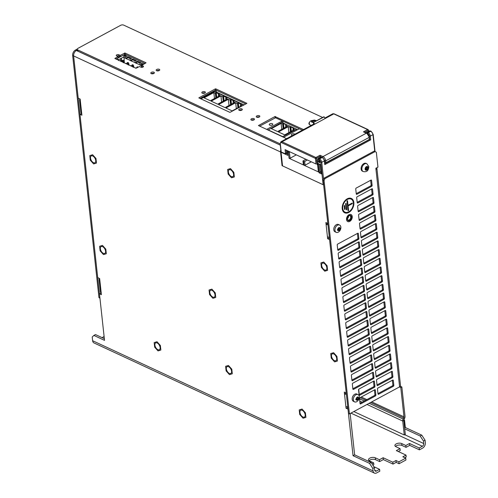 <?xml version="1.0" encoding="UTF-8"?>
<svg xmlns="http://www.w3.org/2000/svg" width="498" height="498" viewBox="0 0 498 498"><rect width="100%" height="100%" fill="white"/><g stroke="black" fill="none" stroke-linecap="round" stroke-linejoin="round"><path stroke-width="0.75" d="M80.153 99.127A2.876 1.426 173.8 0 0 79.605 100.098A2.876 1.426 173.8 0 0 80.352 100.926L80.147 99.065L78.211 98.168L73.623 55.938A4.314 2.895 -65.1 0 1 76.387 50.503L77.277 50.024L76.387 50.503A4.314 2.895 114.9 0 0 73.623 55.938L99.936 298.128L98.971 297.68L72.658 55.49A4.314 2.895 114.9 0 1 75.422 50.055L77.209 49.09M327.653 223.378L326.09 224.417L325.885 222.556L327.821 223.453L323.638 184.951L282.055 165.653L280.573 151.99A4.314 2.895 -65.1 0 1 280.81 149.836M283.555 137.261L298.75 129.069A0.722 0.355 -6.2 0 0 298.981 128.764A0.722 0.355 -6.2 0 0 298.794 128.559L282.839 121.151A0.722 0.355 -6.2 0 0 281.824 121.213L266.635 129.412M215.198 90.287L200.003 98.486L215.92 90.094L245.844 103.982L216.207 90.225A0.722 0.355 -6.2 0 0 215.198 90.287L215.373 91.925M125.166 54.276A0.722 0.355 -6.2 0 0 124.749 54.4L116.102 59.069M140.691 67.062L141.812 66.458M294.847 134.242A1.799 0.89 -6.2 0 0 291.965 134.13A1.799 0.89 -6.2 0 0 291.386 134.89A1.799 0.89 -6.2 0 0 292.401 135.562M269.823 123.853A1.799 0.89 -6.2 0 0 269.244 124.612A1.799 0.89 -6.2 0 0 270.352 125.297A1.799 0.89 -6.2 0 0 272.238 124.979A1.799 0.89 -6.2 0 0 272.817 124.22A1.799 0.89 -6.2 0 0 271.709 123.535A1.799 0.89 -6.2 0 0 269.823 123.853M202.518 93.145A1.799 0.89 -6.2 0 0 202.387 93.226A1.799 0.89 173.8 0 1 204.933 92.952A1.799 0.89 -6.2 0 0 202.518 93.145M239.463 110.295A1.799 0.89 -6.2 0 0 239.326 110.369A1.799 0.89 173.8 0 1 241.879 110.095A1.799 0.89 -6.2 0 0 239.463 110.295M142.839 67.124A1.475 0.728 -6.2 0 0 141.314 67.286M118.132 57.264A1.475 0.728 -6.2 0 0 118.86 57.021A1.475 0.728 -6.2 0 0 119.339 56.405A1.475 0.728 -6.2 0 0 118.487 55.844A1.475 0.728 -6.2 0 0 116.974 56.056A1.475 0.728 173.8 0 1 118.954 55.975L120.354 56.629L125.116 54.257L145.08 63.52M374.384 467.56L371.078 462.486L369.491 463.339L372.797 468.413L374.384 467.56L374.652 470.044A2.16 1.45 114.9 0 0 375.324 471.145A2.16 1.45 114.9 0 0 376.438 471.052L379.607 469.34L373.78 466.638M347.809 407.457L346.06 408.236L347.99 409.132L353.051 455.707L354.638 454.855L371.078 462.486M354.638 454.855L350.15 413.545M347.641 407.383L347.567 406.685M346.073 392.91L344.504 393.955L344.305 392.088L346.241 392.984L329.576 239.6L327.64 238.704L327.441 236.836A2.876 1.426 -6.2 0 0 329.309 237.148M329.147 237.148L329.396 237.926M81.722 113.538L79.966 114.316L97.708 277.635L99.644 278.538L99.849 280.399A2.876 1.426 173.8 0 1 99.102 279.571A2.876 1.426 173.8 0 1 99.65 278.6M101.219 293.005L99.463 293.783L104.524 340.358L93.885 335.422L95.473 334.569L104.343 338.684M379.607 469.34L379.806 471.201L376.637 472.913A4.314 2.895 -65.1 0 1 374.421 473.1A4.314 2.895 -65.1 0 1 373.064 470.896L372.797 468.413M93.885 335.422L92.223 337.009L92.628 340.732A4.314 2.895 114.9 0 0 93.979 342.935L374.421 473.1M104.107 336.511L102.053 337.619M395.972 460.513L396.178 462.374L399.079 463.719L398.873 461.858L395.972 460.513L392.804 462.219L383.136 457.73L379.439 459.722L375.33 457.818A3.953 1.961 -6.2 0 0 370.898 457.693A3.953 1.961 -6.2 0 0 368.495 459.81A3.953 1.961 -6.2 0 0 369.522 460.949L373.631 462.86L371.919 463.781M404.706 428.815L420.181 435.993L423.487 441.066L423.754 443.55A2.16 1.45 114.9 0 1 422.372 446.27L419.21 447.976L409.537 443.488L405.839 445.48L401.73 443.575A3.953 1.961 -6.2 0 0 397.304 443.45A3.953 1.961 -6.2 0 0 394.895 445.567A3.953 1.961 -6.2 0 0 395.922 446.706L400.031 448.617L396.333 450.609L406.007 455.097L402.838 456.809L405.739 458.154L405.945 460.015L399.079 463.719M396.178 462.374L393.009 464.08L392.804 462.219M373.631 462.86L373.836 464.721L372.871 465.238M369.074 460.687A3.953 1.961 173.8 0 1 375.529 459.679L379.644 461.59L379.439 459.722M393.009 464.08L383.336 459.592L379.644 461.59M406.007 455.097L406.206 456.959L404.806 457.718M400.031 448.617L400.236 450.478L398.3 451.524M395.474 446.451A3.953 1.961 173.8 0 1 401.936 445.436L406.044 447.347L405.839 445.48M404.606 427.894L405.328 427.508L421.762 435.14L425.074 440.213L425.342 442.697A4.314 2.895 -65.1 0 1 422.578 448.132L419.409 449.837L409.742 445.349L406.044 447.347M383.336 459.592L383.136 457.73M398.873 461.858L405.739 458.154M409.742 445.349L409.537 443.488M419.409 449.837L419.21 447.976M425.074 440.213L423.487 441.066M421.762 435.14L420.181 435.993M405.328 427.508L404.519 420.057L403.897 419.77M403.797 420.443L404.519 420.057M99.102 279.571L100.447 291.99A2.876 1.426 -6.2 0 0 101.194 292.818L101.399 294.679L99.463 293.783M79.605 100.098L80.95 112.517A2.876 1.426 -6.2 0 0 81.697 113.345L81.902 115.212L79.966 114.316M346.06 408.236L345.855 406.374A2.876 1.426 -6.2 0 0 347.729 406.679M353.051 455.707L369.491 463.339M105.582 251.216A3.884 2.141 -118.3 0 0 103.827 247.556A3.884 2.141 -118.3 0 0 101.131 246.585A3.884 2.141 -118.3 0 0 100.359 248.795A3.884 2.141 -118.3 0 0 102.121 252.455A3.884 2.141 -118.3 0 0 104.817 253.426A3.884 2.141 -118.3 0 0 105.582 251.216M95.734 160.549A3.884 2.141 -118.3 0 0 93.973 156.889A3.884 2.141 -118.3 0 0 91.277 155.924A3.884 2.141 -118.3 0 0 90.512 158.127A3.884 2.141 -118.3 0 0 92.273 161.788A3.884 2.141 -118.3 0 0 94.969 162.759A3.884 2.141 -118.3 0 0 95.734 160.549M215.018 294.934A3.884 2.141 -118.3 0 0 213.256 291.274A3.884 2.141 -118.3 0 0 210.561 290.303A3.884 2.141 -118.3 0 0 209.795 292.507A3.884 2.141 -118.3 0 0 211.557 296.167A3.884 2.141 -118.3 0 0 214.252 297.138A3.884 2.141 -118.3 0 0 215.018 294.934M233.606 174.418A3.884 2.141 -118.3 0 0 231.844 170.758A3.884 2.141 -118.3 0 0 229.148 169.787A3.884 2.141 -118.3 0 0 228.383 171.991A3.884 2.141 -118.3 0 0 230.144 175.651A3.884 2.141 -118.3 0 0 232.84 176.622A3.884 2.141 -118.3 0 0 233.606 174.418M336.704 358.485A3.884 2.141 -118.3 0 0 334.949 354.831A3.884 2.141 -118.3 0 0 332.253 353.86A3.884 2.141 -118.3 0 0 331.481 356.064A3.884 2.141 -118.3 0 0 333.243 359.724A3.884 2.141 -118.3 0 0 335.938 360.695A3.884 2.141 -118.3 0 0 336.704 358.485M326.856 267.824A3.884 2.141 -118.3 0 0 325.094 264.164A3.884 2.141 -118.3 0 0 322.399 263.193A3.884 2.141 -118.3 0 0 321.633 265.397A3.884 2.141 -118.3 0 0 323.395 269.057A3.884 2.141 -118.3 0 0 326.09 270.028A3.884 2.141 -118.3 0 0 326.856 267.824M160.126 347.529A3.884 2.141 -118.3 0 0 158.364 343.869A3.884 2.141 -118.3 0 0 155.669 342.898A3.884 2.141 -118.3 0 0 154.903 345.108A3.884 2.141 -118.3 0 0 156.665 348.768A3.884 2.141 -118.3 0 0 159.354 349.733A3.884 2.141 -118.3 0 0 160.126 347.529M231.57 371.259A3.884 2.141 -118.3 0 0 229.815 367.599A3.884 2.141 -118.3 0 0 227.119 366.628A3.884 2.141 -118.3 0 0 226.347 368.831A3.884 2.141 -118.3 0 0 228.109 372.492A3.884 2.141 -118.3 0 0 230.804 373.463A3.884 2.141 -118.3 0 0 231.57 371.259M305.181 414.853A3.884 2.141 -118.3 0 0 303.419 411.199A3.884 2.141 -118.3 0 0 300.724 410.228A3.884 2.141 -118.3 0 0 299.958 412.431A3.884 2.141 -118.3 0 0 301.72 416.091A3.884 2.141 -118.3 0 0 304.415 417.063A3.884 2.141 -118.3 0 0 305.181 414.853M327.958 224.723A2.876 1.426 173.8 0 1 326.09 224.417L327.441 236.836M329.228 237.845L327.64 238.704M346.378 394.26A2.876 1.426 173.8 0 1 344.504 393.955L345.855 406.374M359.643 398.058L359.743 400.822M358.703 389.361L359.257 394.509M297.511 129.735L296.596 129.306M215.659 92.055A0.722 0.355 173.8 0 1 216.412 92.093L244.082 104.935M123.803 56.89L118.281 59.866M142.291 63.781L141.139 63.246M137.46 61.54L136.303 61.005M132.624 59.293L131.466 58.758M127.787 57.052L126.629 56.517M327.591 270.339L324.746 271.198L321.397 267.47L320.899 262.882L323.744 262.023L327.093 265.751L327.591 270.339M337.439 361.006L334.594 361.865L331.251 358.137L330.753 353.543L333.598 352.69L336.941 356.419L337.439 361.006M234.34 176.933L231.495 177.792L228.146 174.063L227.648 169.476L230.493 168.617L233.836 172.345L234.34 176.933M215.746 297.449L212.901 298.308L209.558 294.579L209.06 289.992L211.905 289.133L215.248 292.861L215.746 297.449M106.317 253.737L103.472 254.596L100.129 250.861L99.631 246.273L102.476 245.414L105.819 249.149L106.317 253.737M96.469 163.07L93.624 163.929L90.275 160.194L89.777 155.606L92.622 154.747L95.971 158.482L96.469 163.07M160.854 350.05L158.009 350.909L154.666 347.174L154.168 342.587L157.013 341.728L160.356 345.463L160.854 350.05M232.305 373.774L229.46 374.633L226.117 370.904L225.619 366.316L228.464 365.457L231.807 369.186L232.305 373.774M305.909 417.374L303.064 418.233L299.721 414.504L299.223 409.91L302.068 409.051L305.411 412.786L305.909 417.374M124.344 62.891L123.921 55.764L124.793 55.297L126.268 55.981L127.251 57.419M117.018 59.492L118.02 59.287A4.743 2.353 -6.2 0 0 118.119 59.692A4.743 2.353 -6.2 0 0 118.431 60.146M141.756 64.149L140.772 62.711L139.901 63.184L140.106 65.138L141.276 65.686L141.787 64.055L142.658 63.588L143.891 64.161M141.731 65.736L141.295 65.531M126.268 55.981L125.396 56.448L125.54 58.222L123.747 57.388M125.54 58.222L126.766 58.951L127.283 57.326L128.154 56.853L131.099 58.222L132.082 59.66M131.099 58.222L130.227 58.696L130.376 60.463L126.791 58.801M130.376 60.463L131.603 61.198L132.113 59.567L132.985 59.1L135.935 60.47L136.919 61.908M135.935 60.47L135.064 60.937L135.213 62.711L131.621 61.042M135.213 62.711L136.44 63.439L136.95 61.814L137.822 61.341L140.772 62.711M140.05 64.952L136.458 63.29M140.106 65.138L141.712 64.273M143.019 64.634L141.787 64.055M120.435 61.08A4.743 2.353 -6.2 0 0 122.184 61.217L122.857 61.528A4.743 2.353 -6.2 0 0 122.95 61.939A4.743 2.353 -6.2 0 0 123.267 62.393M125.272 63.321A4.743 2.353 -6.2 0 0 127.021 63.464L127.687 63.775A4.743 2.353 -6.2 0 0 127.787 64.18A4.743 2.353 -6.2 0 0 128.098 64.634M130.109 65.568A4.743 2.353 -6.2 0 0 131.858 65.705L132.524 66.016A4.743 2.353 -6.2 0 0 132.624 66.427A4.743 2.353 -6.2 0 0 132.935 66.881M134.946 67.809A4.743 2.353 -6.2 0 0 136.689 67.952L136.788 67.996M118.02 59.287L118.599 60.557M122.857 61.528L123.429 62.798M127.687 63.775L128.266 65.045M133.103 67.286L132.524 66.016M139.901 63.184L136.95 61.814M135.269 62.897L136.882 62.026M135.064 60.937L132.113 59.567M130.432 60.65L132.045 59.785M130.227 58.696L127.283 57.326M125.602 58.409L127.208 57.538M125.396 56.448L123.921 55.764M129.032 65.064L128.882 63.744L127.911 64.267M128.882 63.744L128.21 62.536L127.718 62.798L127.812 64.037M126.99 63.464L127.27 62.592L128.21 62.536M127.27 62.592L127.718 62.798M124.195 62.823L124.052 61.503L123.081 62.026M122.433 60.345L123.373 60.289L122.433 60.345L122.153 61.217M124.052 61.503L123.373 60.289M122.975 61.796L122.882 60.557M138.046 67.317L137.386 67.286L137.417 67.653M137.386 67.286L136.938 67.081L137.429 66.813L137.878 67.025M136.664 67.952L136.938 67.081M133.862 67.311L133.719 65.991L132.748 66.514M133.041 64.777L132.107 64.833L133.041 64.777L133.719 65.991M132.642 66.284L132.555 65.045M131.827 65.705L132.107 64.833M243.771 105.103L214.538 91.532L200.887 98.897M235.679 102.725L225.911 107.991L232.174 110.898L241.941 105.632L240.41 104.922L241.518 104.456L238.318 102.968L237.478 103.559L235.679 102.725L236.326 108.657M229.559 105.607L228.57 105.943L229.559 105.607M226.802 97.789L225.675 98.081L227.468 98.915L217.701 104.182L211.177 101.156L220.944 95.884L221.616 102.071M226.783 97.62L223.577 96.133L222.737 96.718L220.944 95.884M222.189 102.183L221.199 102.52L222.189 102.183M214.819 98.766L213.835 99.102L214.819 98.766M219.413 94.197L216.207 92.709L215.366 93.294L213.841 92.584L204.074 97.857L210.33 100.764L220.104 95.492L218.305 94.657L219.431 94.371M228.314 99.301L218.541 104.574L225.071 107.605L234.838 102.333L233.045 101.499L234.147 101.038L230.948 99.55L230.107 100.135L228.314 99.301L228.987 105.495M237.938 107.792L237.478 103.559M240.41 104.922L240.571 106.373M228.731 106.018L229.31 105.819M225.675 98.081L225.862 99.781M223.229 101.206L222.737 96.718M221.361 102.594L221.94 102.395M213.991 99.177L214.576 98.978M218.305 94.657L218.491 96.363M214.482 98.523L213.841 92.584M215.858 97.782L215.366 93.294M230.593 104.624L230.107 100.135M233.045 101.499L233.226 103.204M267.992 130.04L281.806 122.34L288.952 125.87M267.968 129.804L282.69 136.633L296.522 129.175L289.164 125.757M283.511 128.384L282.995 123.635L283.474 123.516L286.68 125.004L285.572 125.471L287.371 126.305L277.598 131.572L271.342 128.665L281.109 123.398L282.926 123.902L283.418 128.434M282.086 129.573L281.102 129.91L282.086 129.573M290.851 131.553L290.365 127.052L290.844 126.94L294.05 128.428L292.942 128.889L294.474 129.598L284.7 134.871L278.444 131.964L288.211 126.691L290.297 127.326L290.764 131.603M296.522 129.175L297.001 130.009M285.759 127.171L285.572 125.471M281.75 129.331L281.109 123.398M282.634 124.108L283.125 128.59M281.258 129.984L281.843 129.785M293.098 130.339L292.942 128.889M288.852 132.63L288.211 126.691M290.465 131.758L290.004 127.525M353.823 411.56L404.258 434.972L405.316 434.399L403.803 420.474A1.295 0.865 114.9 0 1 403.996 419.534L404.594 418.357A2.876 1.93 -65.1 0 0 405.023 416.266L401.842 386.971L400.784 387.544L399.477 386.934M400.33 386.267L401.842 386.971M404.258 434.972L402.745 421.047A2.733 1.83 -65.1 0 1 403.156 419.061L403.754 417.878A1.438 0.965 114.9 0 0 403.965 416.832L400.784 387.544M376.669 167.832A2.876 1.426 173.8 0 1 376.905 168.312A2.876 1.426 173.8 0 1 375.984 169.519L375.847 168.274L377.957 167.135L376.339 152.232L374.179 151.112L324.017 178.172L323.096 179.983L324.067 180.432L324.989 178.62L375.15 151.56M323.096 179.983L348.463 413.483L349.434 413.931L399.595 386.871A2.876 1.426 -6.2 0 0 399.707 386.803A2.876 1.426 -6.2 0 0 400.517 385.664L376.905 168.312M120.541 61.098A0.722 0.486 -65.1 0 0 120.709 60.463L120.516 58.658M121.655 61.217A0.722 0.486 114.9 0 0 121.68 60.912L121.381 58.191M123.448 25.031A4.314 2.895 114.9 0 0 122.72 24.9M349.434 413.931L324.067 180.432M324.989 178.62L324.017 178.172M346.54 219.587A3.884 2.608 114.9 0 0 347.76 221.566A3.884 2.608 114.9 0 0 350.885 220.483A3.884 2.608 114.9 0 0 352.242 216.506A3.884 2.608 114.9 0 0 351.028 214.526A3.884 2.608 114.9 0 0 347.897 215.609A3.884 2.608 114.9 0 0 346.54 219.587M393.843 385.371L393.302 380.404A0.722 0.486 114.9 0 0 392.704 380.067L377.92 388.042A0.722 0.486 114.9 0 0 377.459 388.95L378.001 393.918A0.722 0.486 114.9 0 0 378.598 394.254L393.383 386.274A0.722 0.486 114.9 0 0 393.843 385.371L392.872 384.923L392.368 380.248M392.897 376.675L392.356 371.707A0.722 0.486 114.9 0 0 391.764 371.371L376.974 379.345A0.722 0.486 114.9 0 0 376.519 380.254L377.054 385.222A0.722 0.486 114.9 0 0 377.652 385.558L392.436 377.584A0.722 0.486 114.9 0 0 392.897 376.675L391.932 376.227L391.422 371.558M391.951 367.985L391.409 363.017A0.722 0.486 114.9 0 0 390.818 362.681L376.034 370.655A0.722 0.486 114.9 0 0 375.573 371.558L376.108 376.525A0.722 0.486 114.9 0 0 376.706 376.862L391.49 368.887A0.722 0.486 114.9 0 0 391.951 367.985L390.986 367.536L390.476 362.861M391.005 359.288L390.469 354.321A0.722 0.486 114.9 0 0 389.872 353.985L375.087 361.959A0.722 0.486 114.9 0 0 374.627 362.868L375.168 367.835A0.722 0.486 114.9 0 0 375.76 368.171L390.544 360.191A0.722 0.486 114.9 0 0 391.005 359.288L390.04 358.84L389.536 354.165M390.065 350.592L389.523 345.624A0.722 0.486 114.9 0 0 388.926 345.288L374.141 353.263A0.722 0.486 114.9 0 0 373.681 354.171L374.222 359.139A0.722 0.486 114.9 0 0 374.82 359.475L389.604 351.501A0.722 0.486 114.9 0 0 390.065 350.592L389.094 350.144L388.589 345.475M389.119 341.902L388.577 336.934A0.722 0.486 114.9 0 0 387.986 336.598L373.201 344.572A0.722 0.486 114.9 0 0 372.741 345.475L373.276 350.443A0.722 0.486 114.9 0 0 373.874 350.779L388.658 342.805A0.722 0.486 114.9 0 0 389.119 341.902L388.154 341.454L387.643 336.779M388.172 333.206L387.637 328.238A0.722 0.486 114.9 0 0 387.039 327.902L372.255 335.876A0.722 0.486 114.9 0 0 371.794 336.785L372.336 341.753A0.722 0.486 114.9 0 0 372.927 342.089L387.712 334.114A0.722 0.486 114.9 0 0 388.172 333.206L387.207 332.757L386.697 328.082M387.232 324.509L386.691 319.542A0.722 0.486 114.9 0 0 386.093 319.206L371.309 327.186A0.722 0.486 114.9 0 0 370.848 328.089L371.39 333.056A0.722 0.486 114.9 0 0 371.987 333.392L386.772 325.418A0.722 0.486 114.9 0 0 387.232 324.509L386.261 324.061L385.757 319.392M386.286 315.819L385.745 310.852A0.722 0.486 114.9 0 0 385.147 310.515L370.363 318.49A0.722 0.486 114.9 0 0 369.902 319.392L370.444 324.366A0.722 0.486 114.9 0 0 371.041 324.702L385.825 316.722A0.722 0.486 114.9 0 0 386.286 315.819L385.315 315.371L384.811 310.696M385.34 307.123L384.798 302.155A0.722 0.486 114.9 0 0 384.207 301.819L369.423 309.793A0.722 0.486 114.9 0 0 368.962 310.702L369.497 315.67A0.722 0.486 114.9 0 0 370.095 316.006L384.879 308.032A0.722 0.486 114.9 0 0 385.34 307.123L384.375 306.675L383.865 302M384.394 298.433L383.858 293.459A0.722 0.486 114.9 0 0 383.261 293.123L368.476 301.103A0.722 0.486 114.9 0 0 368.016 302.006L368.557 306.973A0.722 0.486 114.9 0 0 369.149 307.31L383.933 299.335A0.722 0.486 114.9 0 0 384.394 298.433L383.429 297.978L382.918 293.31M383.454 289.736L382.912 284.769A0.722 0.486 114.9 0 0 382.315 284.433L367.53 292.407A0.722 0.486 114.9 0 0 367.07 293.316L367.611 298.283A0.722 0.486 114.9 0 0 368.209 298.619L382.993 290.639A0.722 0.486 114.9 0 0 383.454 289.736L382.483 289.288L381.978 284.613M382.508 281.04L381.966 276.073A0.722 0.486 114.9 0 0 381.375 275.736L366.59 283.711A0.722 0.486 114.9 0 0 366.13 284.619L366.665 289.587A0.722 0.486 114.9 0 0 367.263 289.923L382.047 281.949A0.722 0.486 114.9 0 0 382.508 281.04L381.543 280.592L381.032 275.923M381.561 272.35L381.026 267.382A0.722 0.486 114.9 0 0 380.428 267.046L365.644 275.021A0.722 0.486 114.9 0 0 365.183 275.923L365.725 280.891A0.722 0.486 114.9 0 0 366.316 281.227L381.101 273.253A0.722 0.486 114.9 0 0 381.561 272.35L380.596 271.902L380.086 267.227M380.615 263.654L380.08 258.686A0.722 0.486 114.9 0 0 379.482 258.35L364.698 266.324A0.722 0.486 114.9 0 0 364.237 267.233L364.779 272.201A0.722 0.486 114.9 0 0 365.37 272.537L380.155 264.562A0.722 0.486 114.9 0 0 380.615 263.654L379.65 263.205L379.146 258.53M379.675 254.957L379.134 249.99A0.722 0.486 114.9 0 0 378.536 249.654L363.752 257.634A0.722 0.486 114.9 0 0 363.291 258.537L363.833 263.504A0.722 0.486 114.9 0 0 364.43 263.84L379.215 255.866A0.722 0.486 114.9 0 0 379.675 254.957L378.704 254.509L378.2 249.84M378.729 246.267L378.187 241.3A0.722 0.486 114.9 0 0 377.596 240.964L362.812 248.938A0.722 0.486 114.9 0 0 362.351 249.84L362.886 254.808A0.722 0.486 114.9 0 0 363.484 255.144L378.268 247.17A0.722 0.486 114.9 0 0 378.729 246.267L377.764 245.819L377.254 241.144M377.783 237.571L377.247 232.603A0.722 0.486 114.9 0 0 376.65 232.267L361.865 240.241A0.722 0.486 114.9 0 0 361.405 241.15L361.946 246.118A0.722 0.486 114.9 0 0 362.538 246.454L377.322 238.48A0.722 0.486 114.9 0 0 377.783 237.571L376.818 237.123L376.307 232.448M376.843 228.875L376.301 223.907A0.722 0.486 114.9 0 0 375.704 223.571L360.919 231.551A0.722 0.486 114.9 0 0 360.459 232.454L361 237.422A0.722 0.486 114.9 0 0 361.598 237.758L376.382 229.783A0.722 0.486 114.9 0 0 376.843 228.875L375.872 228.426L375.368 223.758M375.897 220.184L375.355 215.217A0.722 0.486 114.9 0 0 374.764 214.881L359.973 222.855A0.722 0.486 114.9 0 0 359.512 223.758L360.054 228.731A0.722 0.486 114.9 0 0 360.652 229.068L375.436 221.087A0.722 0.486 114.9 0 0 375.897 220.184L374.932 219.736L374.421 215.061M374.95 211.488L374.409 206.521A0.722 0.486 114.9 0 0 373.817 206.184L359.033 214.159A0.722 0.486 114.9 0 0 358.572 215.068L359.108 220.035A0.722 0.486 114.9 0 0 359.705 220.371L374.49 212.397A0.722 0.486 114.9 0 0 374.95 211.488L373.986 211.04L373.475 206.371M374.004 202.798L373.469 197.824A0.722 0.486 114.9 0 0 372.871 197.488L358.087 205.469A0.722 0.486 114.9 0 0 357.626 206.371L358.168 211.339A0.722 0.486 114.9 0 0 358.759 211.675L373.544 203.701A0.722 0.486 114.9 0 0 374.004 202.798L373.039 202.344L372.535 197.675M373.064 194.102L372.523 189.134A0.722 0.486 114.9 0 0 371.925 188.798L357.141 196.772A0.722 0.486 114.9 0 0 356.68 197.681L357.222 202.649A0.722 0.486 114.9 0 0 357.819 202.985L372.604 195.004A0.722 0.486 114.9 0 0 373.064 194.102L372.093 193.654L371.589 188.979M372.118 185.405L371.576 180.438A0.722 0.486 114.9 0 0 370.985 180.102L356.201 188.076A0.722 0.486 114.9 0 0 355.74 188.985L356.275 193.952A0.722 0.486 114.9 0 0 356.873 194.288L371.657 186.314A0.722 0.486 114.9 0 0 372.118 185.405L371.153 184.957L370.643 180.288M375.89 395.057L375.349 390.09A0.722 0.486 114.9 0 0 374.751 389.753L359.967 397.728A0.722 0.486 114.9 0 0 359.506 398.63L360.048 403.598A0.722 0.486 114.9 0 0 360.645 403.934L375.43 395.96A0.722 0.486 114.9 0 0 375.89 395.057L374.919 394.609L374.415 389.934M374.944 386.361L374.403 381.393A0.722 0.486 114.9 0 0 373.811 381.057L359.027 389.031A0.722 0.486 114.9 0 0 358.566 389.94L359.102 394.908A0.722 0.486 114.9 0 0 359.699 395.244L374.484 387.27A0.722 0.486 114.9 0 0 374.944 386.361L373.979 385.913L373.469 381.238M373.537 378.573A0.722 0.486 114.9 0 0 373.998 377.665L373.456 372.697A0.722 0.486 114.9 0 0 372.865 372.361L352.802 383.186A0.722 0.486 114.9 0 0 352.341 384.095L352.877 389.063A0.722 0.486 114.9 0 0 353.474 389.399L373.537 378.573L372.572 378.125A0.722 0.486 -65.1 0 0 373.033 377.216L372.523 372.548M372.591 369.877A0.722 0.486 114.9 0 0 373.052 368.974L372.516 364.007A0.722 0.486 114.9 0 0 371.919 363.671L351.856 374.49A0.722 0.486 114.9 0 0 351.395 375.399L351.937 380.366A0.722 0.486 114.9 0 0 352.528 380.702L372.591 369.877L371.626 369.429A0.722 0.486 -65.1 0 0 372.087 368.526L371.583 363.851M371.651 361.187A0.722 0.486 114.9 0 0 372.112 360.278L371.57 355.311A0.722 0.486 114.9 0 0 370.973 354.974L350.909 365.8A0.722 0.486 114.9 0 0 350.449 366.702L350.99 371.67A0.722 0.486 114.9 0 0 351.588 372.006L371.651 361.187L370.68 360.739A0.722 0.486 -65.1 0 0 371.141 359.83L370.637 355.155M370.705 352.491A0.722 0.486 114.9 0 0 371.166 351.582L370.624 346.614A0.722 0.486 114.9 0 0 370.033 346.278L349.963 357.103A0.722 0.486 114.9 0 0 349.503 358.012L350.044 362.98A0.722 0.486 114.9 0 0 350.642 363.316L370.705 352.491L369.74 352.042A0.722 0.486 -65.1 0 0 370.201 351.134L369.69 346.465M369.759 343.794A0.722 0.486 114.9 0 0 370.219 342.892L369.684 337.924A0.722 0.486 114.9 0 0 369.086 337.588L349.023 348.413A0.722 0.486 114.9 0 0 348.563 349.316L349.098 354.283A0.722 0.486 114.9 0 0 349.696 354.62L369.759 343.794L368.794 343.346A0.722 0.486 -65.1 0 0 369.255 342.443L368.744 337.769M368.819 335.104A0.722 0.486 114.9 0 0 369.279 334.195L368.738 329.228A0.722 0.486 114.9 0 0 368.14 328.892L348.077 339.717A0.722 0.486 114.9 0 0 347.616 340.62L348.158 345.593A0.722 0.486 114.9 0 0 348.749 345.929L368.819 335.104L367.848 334.656A0.722 0.486 -65.1 0 0 368.308 333.747L367.804 329.078M367.873 326.408A0.722 0.486 114.9 0 0 368.333 325.505L367.792 320.538A0.722 0.486 114.9 0 0 367.194 320.202L347.131 331.021A0.722 0.486 114.9 0 0 346.67 331.929L347.212 336.897A0.722 0.486 114.9 0 0 347.809 337.233L367.873 326.408L366.908 325.96A0.722 0.486 -65.1 0 0 367.368 325.051L366.858 320.382M366.926 317.712A0.722 0.486 114.9 0 0 367.387 316.809L366.845 311.841A0.722 0.486 114.9 0 0 366.254 311.505L346.191 322.33A0.722 0.486 114.9 0 0 345.73 323.233L346.266 328.201A0.722 0.486 114.9 0 0 346.863 328.537L366.926 317.712L365.962 317.263A0.722 0.486 -65.1 0 0 366.422 316.361L365.912 311.686M365.98 309.021A0.722 0.486 114.9 0 0 366.441 308.113L365.906 303.145A0.722 0.486 114.9 0 0 365.308 302.809L345.245 313.634A0.722 0.486 114.9 0 0 344.784 314.543L345.326 319.511A0.722 0.486 114.9 0 0 345.917 319.847L365.98 309.021L365.015 308.573A0.722 0.486 -65.1 0 0 365.476 307.664L364.972 302.996M365.04 300.325A0.722 0.486 114.9 0 0 365.501 299.423L364.959 294.455A0.722 0.486 114.9 0 0 364.362 294.119L344.299 304.938A0.722 0.486 114.9 0 0 343.838 305.847L344.379 310.814A0.722 0.486 114.9 0 0 344.971 311.15L365.04 300.325L364.069 299.877A0.722 0.486 -65.1 0 0 364.53 298.974L364.026 294.299M364.094 291.635A0.722 0.486 114.9 0 0 364.555 290.726L364.013 285.759A0.722 0.486 114.9 0 0 363.422 285.422L343.352 296.248A0.722 0.486 114.9 0 0 342.892 297.15L343.433 302.118A0.722 0.486 114.9 0 0 344.031 302.454L364.094 291.635L363.129 291.181A0.722 0.486 -65.1 0 0 363.59 290.278L363.079 285.603M363.148 282.939A0.722 0.486 114.9 0 0 363.608 282.03L363.073 277.062A0.722 0.486 114.9 0 0 362.476 276.726L342.412 287.551A0.722 0.486 114.9 0 0 341.952 288.46L342.487 293.428A0.722 0.486 114.9 0 0 343.085 293.764L363.148 282.939L362.183 282.491A0.722 0.486 -65.1 0 0 362.644 281.582L362.133 276.913M362.208 274.242A0.722 0.486 114.9 0 0 362.669 273.34L362.127 268.372A0.722 0.486 114.9 0 0 361.529 268.036L341.466 278.861A0.722 0.486 114.9 0 0 341.005 279.764L341.547 284.731A0.722 0.486 114.9 0 0 342.138 285.068L362.208 274.242L361.237 273.794A0.722 0.486 -65.1 0 0 361.697 272.892L361.193 268.217M361.262 265.552A0.722 0.486 114.9 0 0 361.722 264.643L361.181 259.676A0.722 0.486 114.9 0 0 360.583 259.34L340.52 270.165A0.722 0.486 114.9 0 0 340.059 271.068L340.601 276.035A0.722 0.486 114.9 0 0 341.198 276.371L361.262 265.552L360.291 265.104A0.722 0.486 -65.1 0 0 360.751 264.195L360.247 259.52M360.315 256.856A0.722 0.486 114.9 0 0 360.776 255.953L360.235 250.98A0.722 0.486 114.9 0 0 359.643 250.643L339.574 261.469A0.722 0.486 114.9 0 0 339.113 262.378L339.655 267.345A0.722 0.486 114.9 0 0 340.252 267.681L360.315 256.856L359.351 256.408A0.722 0.486 -65.1 0 0 359.811 255.499L359.301 250.83M359.369 248.16A0.722 0.486 114.9 0 0 359.83 247.257L359.295 242.289A0.722 0.486 114.9 0 0 358.697 241.953L338.634 252.779A0.722 0.486 114.9 0 0 338.173 253.681L338.708 258.649A0.722 0.486 114.9 0 0 339.306 258.985L359.369 248.16L358.404 247.711A0.722 0.486 -65.1 0 0 358.865 246.809L358.355 242.134M358.429 239.47A0.722 0.486 114.9 0 0 358.89 238.561L358.348 233.593A0.722 0.486 114.9 0 0 357.751 233.257L337.688 244.082A0.722 0.486 114.9 0 0 337.227 244.985L337.769 249.959A0.722 0.486 114.9 0 0 338.36 250.295L358.429 239.47L357.458 239.021A0.722 0.486 -65.1 0 0 357.919 238.112L357.415 233.444M348.787 212.459A7.912 5.31 114.9 0 0 353.729 205.145A7.912 5.31 114.9 0 0 351.376 198.453A7.912 5.31 114.9 0 0 347.299 198.795A7.912 5.31 114.9 0 0 342.356 206.11A7.912 5.31 114.9 0 0 344.716 212.802A7.912 5.31 114.9 0 0 348.787 212.459M392.872 384.923A0.722 0.486 -65.1 0 1 392.412 385.825L377.97 393.619M391.932 376.227A0.722 0.486 -65.1 0 1 391.472 377.135L377.023 384.923M390.986 367.536A0.722 0.486 -65.1 0 1 390.525 368.439L376.077 376.233M390.04 358.84A0.722 0.486 -65.1 0 1 389.579 359.743L375.137 367.536M389.094 350.144A0.722 0.486 -65.1 0 1 388.633 351.053L374.191 358.846M388.154 341.454A0.722 0.486 -65.1 0 1 387.693 342.356L373.245 350.15M387.207 332.757A0.722 0.486 -65.1 0 1 386.747 333.66L372.299 341.454M386.261 324.061A0.722 0.486 -65.1 0 1 385.801 324.97L371.359 332.764M385.315 315.371A0.722 0.486 -65.1 0 1 384.854 316.274L370.412 324.067M384.375 306.675A0.722 0.486 -65.1 0 1 383.914 307.583L369.466 315.371M383.429 297.978A0.722 0.486 -65.1 0 1 382.968 298.887L368.526 306.681M382.483 289.288A0.722 0.486 -65.1 0 1 382.022 290.191L367.58 297.985M381.543 280.592A0.722 0.486 -65.1 0 1 381.082 281.501L366.634 289.288M380.596 271.902A0.722 0.486 -65.1 0 1 380.136 272.804L365.688 280.598M379.65 263.205A0.722 0.486 -65.1 0 1 379.19 264.108L364.748 271.902M378.704 254.509A0.722 0.486 -65.1 0 1 378.243 255.418L363.801 263.212M377.764 245.819A0.722 0.486 -65.1 0 1 377.303 246.722L362.855 254.515M376.818 237.123A0.722 0.486 -65.1 0 1 376.357 238.032L361.909 245.819M375.872 228.426A0.722 0.486 -65.1 0 1 375.411 229.335L360.969 237.129M374.932 219.736A0.722 0.486 -65.1 0 1 374.471 220.639L360.023 228.433M373.986 211.04A0.722 0.486 -65.1 0 1 373.525 211.949L359.077 219.736M373.039 202.344A0.722 0.486 -65.1 0 1 372.579 203.252L358.137 211.046M372.093 193.654A0.722 0.486 -65.1 0 1 371.633 194.556L357.19 202.35M371.153 184.957A0.722 0.486 -65.1 0 1 370.693 185.866L356.244 193.66M374.919 394.609A0.722 0.486 -65.1 0 1 374.459 395.512L360.017 403.305M373.979 385.913A0.722 0.486 -65.1 0 1 373.519 386.815L359.07 394.609M352.845 388.764L372.572 378.125M351.899 380.074L371.626 369.429M350.959 371.377L370.68 360.739M350.013 362.681L369.74 352.042M349.067 353.991L368.794 343.346M348.127 345.295L367.848 334.656M347.181 336.598L366.908 325.96M346.235 327.908L365.962 317.263M345.288 319.212L365.015 308.573M344.348 310.515L364.069 299.877M343.402 301.825L363.129 291.181M342.456 293.129L362.183 282.491M341.51 284.439L361.237 273.794M340.57 275.743L360.291 265.104M339.624 267.046L359.351 256.408M338.677 258.356L358.404 247.711M337.737 249.66L357.458 239.021M351.277 198.409A7.912 5.31 -65.1 0 1 353.524 205.132A7.912 5.31 -65.1 0 1 348.594 212.366A7.912 5.31 -65.1 0 1 344.616 212.752M350.972 199.057A7.19 4.824 114.9 0 0 350.878 199.013A7.19 4.824 114.9 0 0 347.174 199.325A7.19 4.824 114.9 0 0 342.68 205.973A7.19 4.824 114.9 0 0 344.821 212.061A7.19 4.824 114.9 0 0 344.921 212.104M348.718 211.837A7.19 4.824 -65.1 0 1 345.014 212.148A7.19 4.824 -65.1 0 1 342.873 206.06A7.19 4.824 -65.1 0 1 347.367 199.418A7.19 4.824 -65.1 0 1 351.071 199.1A7.19 4.824 -65.1 0 1 353.213 205.188A7.19 4.824 -65.1 0 1 348.718 211.837M344.548 209.484L344.143 205.755L344.672 205.475L345.077 209.197L344.548 209.484M346.266 209.87L345.593 203.663L346.122 203.377L346.795 209.583L346.266 209.87M348.052 210.878L346.975 200.943L347.504 200.657L348.009 205.313L352.235 203.035L352.304 203.657L348.077 205.935L348.581 210.592L348.052 210.878M344.498 205.568L345.077 209.197M344.884 209.11L344.529 209.297M345.948 203.47L346.795 209.583M346.602 209.496L346.247 209.689M347.33 200.75L348.009 205.313M352.061 203.128L352.304 203.657M352.105 203.57L348.077 205.935M347.884 205.848L348.581 210.592M348.388 210.505L348.034 210.698M348.575 215.976A2.334 1.562 -65.1 0 1 348.556 216.568A2.334 1.562 -65.1 0 1 347.729 218.361A2.334 1.562 -65.1 0 1 347.28 218.759M347.28 218.28A2.334 1.562 114.9 0 0 347.287 218.784A2.334 1.562 114.9 0 0 348.015 219.979A2.334 1.562 114.9 0 0 349.216 219.873A2.334 1.562 114.9 0 0 350.71 216.941A2.334 1.562 114.9 0 0 349.976 215.746A2.334 1.562 114.9 0 0 348.781 215.852A2.334 1.562 114.9 0 0 348.208 216.288M349.092 215.547A2.876 1.93 114.9 0 0 348.289 216.188A2.876 1.93 114.9 0 0 347.262 218.404A2.876 1.93 114.9 0 0 349.633 220.514A2.876 1.93 114.9 0 0 351.476 216.891A2.876 1.93 114.9 0 0 349.092 215.547M350.219 214.358A3.872 2.596 -65.1 0 1 350.99 214.526A3.872 2.596 -65.1 0 1 352.204 216.499A3.872 2.596 -65.1 0 1 350.853 220.458A3.872 2.596 -65.1 0 1 347.735 221.542A3.872 2.596 -65.1 0 1 347.112 221.062M348.575 216.456A2.876 1.93 -65.1 0 1 347.648 218.448M289.519 151.952L289.4 152.021A0.722 0.355 173.8 0 1 288.386 152.077L287.421 151.629A0.722 0.355 173.8 0 1 287.234 151.423L287.639 155.146A0.722 0.355 -6.2 0 0 287.825 155.357L281.053 152.214A0.722 0.355 173.8 0 1 280.866 152.008L282.354 165.666A0.722 0.355 -6.2 0 0 282.54 165.878L323.152 184.727A0.722 0.355 -6.2 0 0 323.619 184.802M324.422 160.375A0.722 0.355 173.8 0 1 324.609 160.586L325.013 164.309A0.722 0.355 -6.2 0 1 324.783 164.614L370.717 139.832A0.722 0.355 -6.2 0 1 369.709 139.888L369.304 136.166A2.16 1.189 61.7 0 0 367.649 133.626L367.194 133.414A0.722 0.486 114.9 0 1 367.63 132.499L368.109 132.723L370.749 131.298A0.722 0.486 -65.1 0 1 371.122 131.267L373.189 134.379A0.722 0.355 173.8 0 1 372.958 134.678L370.313 136.103L370.717 139.832M289.4 152.021L290.073 158.227A0.722 0.355 -6.2 0 1 289.064 158.289L303.568 165.019A0.722 0.355 -6.2 0 1 303.382 164.813L302.977 161.091A0.722 0.355 173.8 0 1 303.207 160.786L305.679 159.453M307.129 160.126L304.658 161.458A0.722 0.355 173.8 0 1 303.643 161.52L303.164 161.296A0.722 0.355 173.8 0 1 302.977 161.091M311.057 161.95L305.062 165.187A0.722 0.355 -6.2 0 1 304.048 165.243L318.558 171.978A0.722 0.355 -6.2 0 1 318.371 171.773L317.158 160.593A0.722 0.355 173.8 0 0 317.344 160.798A2.16 1.189 61.7 0 1 318.589 159.609A0.722 0.486 114.9 0 1 319.05 158.706L319.535 158.93L322.175 157.505A0.722 0.486 -65.1 0 1 322.542 157.474L324.609 160.586A0.722 0.355 173.8 0 1 324.379 160.885L321.739 162.311L323.557 179.075M319.809 161.943A1.152 0.635 -118.3 0 0 319.286 160.86A1.152 0.635 -118.3 0 0 318.49 160.574A1.152 0.635 -118.3 0 0 318.259 161.228A1.152 0.635 -118.3 0 0 318.782 162.311A1.152 0.635 -118.3 0 0 319.579 162.597A1.152 0.635 -118.3 0 0 319.809 161.943M369.211 139.658L369.709 139.888M290.073 158.227L296.067 154.99M287.234 151.423A0.722 0.355 173.8 0 1 287.464 151.118L287.583 151.056M280.866 152.008A0.722 0.355 173.8 0 1 281.021 151.753A0.722 0.355 -6.2 0 0 281.208 151.958A0.722 0.486 114.9 0 0 281.432 152.326L285.248 154.1M325.063 118.387L323.974 116.744L313.416 122.44L313.597 124.127M324.217 116.856L313.416 122.44M313.659 122.552L314.369 123.834M321.521 173.945L319.106 172.825L318.098 163.506L320.625 164.745L321.503 172.812M318.098 163.506L319.174 164.066M319.106 172.825L320.052 172.14L321.222 172.688M321.104 171.573L320.052 172.14L319.199 164.284M326.451 117.64A2.876 1.587 -118.3 0 0 325.561 117.671A2.876 1.587 -118.3 0 0 325.051 118.362M364.536 132.393L363.459 131.833L367.63 129.586A0.722 0.486 -65.1 0 1 368.227 129.922A0.722 0.355 173.8 0 1 368.414 130.127A0.722 0.355 173.8 0 1 368.184 130.432A0.722 0.398 -118.3 0 0 367.63 129.586L333.785 113.874A2.876 1.587 -118.3 0 0 332.689 113.83L325.561 117.671M281.432 152.326A0.722 0.722 0 0 1 281.021 151.753L280.144 143.679L280.94 141.743L313.945 123.94A2.876 1.587 61.7 0 1 314.836 123.909A2.876 1.587 61.7 0 1 315.041 123.99L333.785 113.874A0.722 0.486 -65.1 0 1 334.152 113.843L332.689 113.83M317.556 164.315L317.108 164.558L316.435 158.345A0.722 0.355 173.8 0 1 315.427 158.408A0.722 0.486 -65.1 0 1 315.888 157.499A0.722 0.398 61.7 0 1 316.435 158.345L320.077 156.378L320.058 155.252L322.959 156.596A0.722 0.486 114.9 0 0 322.492 157.449M287.383 152.824L285.671 154.094L284.875 153.664L285.671 154.094L286.929 153.328M316.031 163.998L285.086 149.63L316.031 163.998L315.427 158.408L281.575 142.696A2.16 1.189 61.7 0 0 280.33 143.885L281.208 151.958L284.875 153.664L285.466 153.104L285.086 149.63M321.64 157.107L320.077 156.378L320.195 157.449M324.478 159.945A2.876 1.587 61.7 0 1 324.702 160.885L324.901 162.746A0.722 0.355 -6.2 0 0 325.916 162.684A0.722 0.398 61.7 0 1 325.773 163.095A0.722 0.398 61.7 0 1 325.499 163.083A0.722 0.486 -65.1 0 1 324.901 162.746L324.839 162.715M369.429 139.384L325.916 162.684L325.711 160.823A0.722 0.355 173.8 0 1 324.702 160.885M286.188 150.408L286.506 153.297L285.466 153.104M366.098 163.369A4.314 2.895 114.9 0 0 362.619 164.577A4.314 2.895 114.9 0 0 361.112 168.99A4.314 2.895 114.9 0 0 362.463 171.2L363.235 171.555A4.314 2.895 -65.1 0 1 361.884 169.351A4.314 2.895 -65.1 0 1 363.397 164.938A4.314 2.895 -65.1 0 1 366.87 163.73L366.098 163.369M365.121 169.158L365.389 169.376A0.703 0.473 -65.1 0 1 365.843 169.936L366.379 170.005A0.703 0.473 -65.1 0 1 367.132 169.6L367.592 168.996A0.703 0.473 -65.1 0 1 367.891 168.025L367.817 167.347A0.703 0.473 -65.1 0 1 367.356 166.786L366.821 166.712A0.703 0.473 -65.1 0 1 366.067 167.123L365.607 167.726A0.703 0.473 -65.1 0 1 365.314 168.698L365.121 169.158A2.011 1.351 -65.1 0 1 365.7 167.253A2.011 1.351 -65.1 0 1 367.175 166.457A2.011 1.351 -65.1 0 1 368.078 167.565A2.011 1.351 -65.1 0 1 367.505 169.469A2.011 1.351 -65.1 0 1 366.024 170.266A2.011 1.351 -65.1 0 1 365.121 169.158L365.625 169.395M366.914 166.581L367.356 166.786L367.175 166.457M366.821 166.979L366.634 167.44A0.703 0.473 114.9 0 0 366.341 168.411L365.93 169.04M367.063 169.569L365.874 169.015A0.703 0.473 114.9 0 0 365.258 169.22M339.599 225.046L338.435 224.505A4.028 2.702 114.9 0 0 335.191 225.631A4.028 2.702 114.9 0 0 333.785 229.752A4.028 2.702 114.9 0 0 335.042 231.813L336.206 232.348A4.028 2.702 -65.1 0 1 334.942 230.294A4.028 2.702 -65.1 0 1 336.349 226.173A4.028 2.702 -65.1 0 1 339.599 225.046A4.028 2.702 -65.1 0 1 340.856 227.1A4.028 2.702 -65.1 0 1 340.875 227.829A5.559 5.559 0 0 1 339.157 231.526A4.028 2.702 -65.1 0 1 336.206 232.348M340.283 228.321L339.624 227.574L338.341 227.91L337.327 229.914L338.117 230.723L339.418 230.393L340.159 228.812L340.283 228.321L339.001 227.723M339.07 230.431L339.406 230.387M337.949 230.201L337.327 229.914L338.154 230.562M338.341 227.91L338.796 227.922M339.15 227.349L339.624 227.574L339.088 227.499M339.144 227.791L338.957 228.252A0.703 0.473 114.9 0 0 338.665 229.223L338.254 229.852M339.356 230.362L338.204 229.827A0.703 0.473 114.9 0 0 337.582 230.032M358.012 394.578L356.854 394.036A4.028 2.702 114.9 0 0 353.611 395.163A4.028 2.702 114.9 0 0 352.198 399.29A4.028 2.702 114.9 0 0 353.462 401.344L354.62 401.886A4.028 2.702 -65.1 0 1 353.362 399.826A4.028 2.702 -65.1 0 1 354.769 395.705A4.028 2.702 -65.1 0 1 358.012 394.578A4.028 2.702 -65.1 0 1 359.276 396.638A4.028 2.702 -65.1 0 1 359.288 397.36A5.559 5.559 0 0 1 357.576 401.064A4.028 2.702 -65.1 0 1 354.62 401.886M358.703 397.852L358.043 397.105L356.755 397.441L355.746 399.452L356.537 400.261L357.819 399.919L358.579 398.344L358.504 397.665L357.415 397.261M357.483 399.962L357.838 399.931M356.369 399.738L355.746 399.446L356.568 400.099M357.215 397.454L356.73 397.429M357.57 396.887L358.043 397.105L357.508 397.037M357.564 397.329L357.371 397.784A0.703 0.473 114.9 0 0 357.078 398.755L356.674 399.384M357.776 399.9L356.618 399.365A0.703 0.473 114.9 0 0 355.995 399.564M314.773 121.705A0.703 0.349 173.8 0 1 314.724 121.599A0.703 0.349 173.8 0 1 315.116 121.232L314.948 120.865A0.703 0.349 173.8 0 1 314.443 120.796A0.703 0.349 173.8 0 1 314.263 120.591A0.703 0.349 173.8 0 1 314.263 120.547L313.516 120.491A0.703 0.349 173.8 0 1 312.52 120.684L311.947 120.989A0.703 0.349 173.8 0 1 312.034 121.139A0.703 0.349 173.8 0 1 311.636 121.506L311.804 121.873A0.703 0.349 173.8 0 1 312.314 121.942A0.703 0.349 173.8 0 1 312.495 122.147A0.703 0.349 173.8 0 1 312.495 122.191L313.242 122.247A0.703 0.349 173.8 0 1 314.157 122.041M312.526 122.278L312.694 122.296A0.703 0.349 -6.2 0 0 313.118 122.321M315.116 121.232L315.334 120.989A2.011 0.996 173.8 0 1 315.346 121.394M313.815 122.029L314.244 121.991M319.156 160.736L319.056 160.817A0.965 0.529 61.7 0 1 319.679 161.887A0.965 0.529 61.7 0 1 319.399 162.466A0.965 0.529 61.7 0 1 318.384 161.284A0.965 0.529 61.7 0 1 318.502 160.798A0.965 0.529 61.7 0 1 318.832 160.711L319.056 160.916M318.901 160.997A0.647 0.355 -118.3 0 0 319.343 162.155A0.647 0.355 -118.3 0 0 319.05 161.072L319.056 160.817M319.399 162.466L319.753 162.398A1.077 0.598 61.7 0 1 319.554 162.385M280.162 143.847L77.756 49.906A2.16 1.071 173.8 0 1 77.196 49.283L77.333 50.528A2.16 1.071 -6.2 0 0 77.893 51.151L280.299 145.092M256.837 117.229A1.799 0.89 173.8 0 1 259.383 116.955M251.471 120.124A1.799 0.89 173.8 0 1 254.017 119.85M156.746 70.778A1.799 0.89 173.8 0 1 159.298 70.498M151.386 73.673A1.799 0.89 173.8 0 1 153.932 73.393M118.057 56.554L114.845 58.484L135.923 68.263L139.527 66.52L140.928 67.168A1.475 0.728 -6.2 0 0 142.577 67.218A1.475 0.728 -6.2 0 0 143.474 66.427A1.475 0.728 -6.2 0 0 143.094 66.004L141.687 65.35L146.063 62.798L124.979 53.012L120.223 55.384L118.817 54.736A1.475 0.728 -6.2 0 0 117.167 54.693A1.475 0.728 -6.2 0 0 116.271 55.477A1.475 0.728 -6.2 0 0 116.657 55.907L118.057 56.554L118.188 57.799L115.959 59.001M142.901 67.093L141.824 66.595L141.687 65.35M302.336 130.202L275.537 117.765L259.62 126.156M77.196 49.283A2.16 1.071 173.8 0 1 77.893 48.381L120.659 25.305A2.16 1.071 173.8 0 1 123.697 25.124L322.642 117.46M309.607 122.209A4.675 2.316 -6.2 0 0 308.922 123.61A4.675 2.316 -6.2 0 0 310.136 124.961A4.675 2.316 -6.2 0 0 311.356 125.334M256.725 117.186A1.799 0.89 -6.2 0 0 258.736 117.242A1.799 0.89 -6.2 0 0 259.832 116.277A1.799 0.89 -6.2 0 0 259.365 115.76A1.799 0.89 -6.2 0 0 257.348 115.704A1.799 0.89 -6.2 0 0 256.258 116.669A1.799 0.89 -6.2 0 0 256.725 117.186M251.359 120.08A1.799 0.89 -6.2 0 0 253.37 120.136A1.799 0.89 -6.2 0 0 254.466 119.171A1.799 0.89 -6.2 0 0 253.999 118.655A1.799 0.89 -6.2 0 0 251.988 118.599A1.799 0.89 -6.2 0 0 250.892 119.557A1.799 0.89 -6.2 0 0 251.359 120.08M239.214 110.326A1.799 0.89 -6.2 0 0 241.225 110.382A1.799 0.89 -6.2 0 0 242.321 109.417A1.799 0.89 -6.2 0 0 241.854 108.9A1.799 0.89 -6.2 0 0 239.843 108.844A1.799 0.89 -6.2 0 0 238.747 109.809A1.799 0.89 -6.2 0 0 239.214 110.326M202.275 93.176A1.799 0.89 -6.2 0 0 204.286 93.238A1.799 0.89 -6.2 0 0 205.381 92.273A1.799 0.89 -6.2 0 0 204.915 91.757A1.799 0.89 -6.2 0 0 202.904 91.7A1.799 0.89 -6.2 0 0 201.808 92.659A1.799 0.89 -6.2 0 0 202.275 93.176M156.633 70.728A1.799 0.89 -6.2 0 0 158.65 70.784A1.799 0.89 -6.2 0 0 159.74 69.826A1.799 0.89 -6.2 0 0 159.273 69.303A1.799 0.89 -6.2 0 0 157.262 69.247A1.799 0.89 -6.2 0 0 156.167 70.212A1.799 0.89 -6.2 0 0 156.633 70.728M151.268 73.623A1.799 0.89 -6.2 0 0 153.284 73.679A1.799 0.89 -6.2 0 0 154.38 72.72A1.799 0.89 -6.2 0 0 153.913 72.198A1.799 0.89 -6.2 0 0 151.896 72.142A1.799 0.89 -6.2 0 0 150.801 73.106A1.799 0.89 -6.2 0 0 151.268 73.623M215.379 88.874L198.814 97.882L229.927 112.374L246.902 103.341L215.783 88.849L215.379 88.874L215.516 90.119M303.512 129.567L274.996 116.544L258.431 125.552L286.618 138.681M120.223 55.384L120.354 56.629M75.422 50.055L280.306 145.148M280.573 151.99L72.658 55.49M92.628 340.732L373.064 470.896M374.683 470.237L376.438 471.052M422.372 446.27L350.941 413.116M375.33 457.818L375.529 459.679M401.73 443.575L401.936 445.436M404.731 434.717L423.754 443.55M99.849 280.399L101.194 292.818M80.352 100.926L81.697 113.345M281.955 122.415L281.824 121.213M282.839 121.151L283.026 122.913M298.844 129.007L298.794 128.559M216.207 90.225L216.412 92.093M124.849 55.322L124.749 54.4M125.789 54.568L125.926 55.82M238.318 102.968L238.791 107.331M238.137 107.68L237.683 103.447M237.77 103.354L238.231 107.63M238.324 107.58L237.839 103.086M223.577 96.133L224.081 100.745M223.428 101.094L222.942 96.606M223.029 96.512L223.521 101.044M223.614 100.994L223.098 96.245M216.207 92.709L216.711 97.322M216.064 97.67L215.572 93.188M215.659 93.095L216.151 97.62M216.244 97.571L215.727 92.827M230.798 104.512L230.313 100.03M230.4 99.936L230.891 104.462M230.985 104.412L230.468 99.668M230.948 99.55L231.446 104.163M283.474 123.516L283.978 128.129M283.331 128.484L282.839 123.996M290.844 126.94L291.318 131.298M290.67 131.653L290.209 127.413M404.594 418.357L370.618 402.502M365.719 400.23L360.135 397.634M361.274 397.018L366.858 399.614M371.757 401.886L403.965 416.832M359.737 398.91L364.268 401.008M369.167 403.287L403.156 419.061M403.803 420.474L402.745 421.047L367.001 404.451M362.102 402.179L359.774 401.102M399.595 386.871L375.984 169.519M120.709 60.463L121.68 60.912M393.302 380.404L392.648 380.099M393.383 386.274L392.412 385.825M378.013 393.98L378.598 394.254M392.356 371.707L391.702 371.402M392.436 377.584L391.472 377.135M377.067 385.284L377.652 385.558M391.409 363.017L390.756 362.712M391.49 368.887L390.525 368.439M376.121 376.594L376.706 376.862M390.469 354.321L389.816 354.016M390.544 360.191L389.579 359.743M375.175 367.898L375.76 368.171M389.523 345.624L388.87 345.319M389.604 351.501L388.633 351.053M374.235 359.201L374.82 359.475M388.577 336.934L387.923 336.629M388.658 342.805L387.693 342.356M373.288 350.511L373.874 350.779M387.637 328.238L386.977 327.933M387.712 334.114L386.747 333.66M372.342 341.815L372.927 342.089M386.691 319.542L386.037 319.243M386.772 325.418L385.801 324.97M371.402 333.125L371.987 333.392M385.745 310.852L385.091 310.547M385.825 316.722L384.854 316.274M370.456 324.428L371.041 324.702M384.798 302.155L384.145 301.85M384.879 308.032L383.914 307.583M369.51 315.732L370.095 316.006M383.858 293.459L383.199 293.16M383.933 299.335L382.968 298.887M368.564 307.042L369.149 307.31M382.912 284.769L382.259 284.464M382.993 290.639L382.022 290.191M367.624 298.346L368.209 298.619M381.966 276.073L381.312 275.768M382.047 281.949L381.082 281.501M366.677 289.649L367.263 289.923M381.026 267.382L380.366 267.077M381.101 273.253L380.136 272.804M365.731 280.959L366.316 281.227M380.08 258.686L379.426 258.381M380.155 264.562L379.19 264.108M364.785 272.263L365.37 272.537M379.134 249.99L378.48 249.685M379.215 255.866L378.243 255.418M363.845 263.567L364.43 263.84M378.187 241.3L377.534 240.995M378.268 247.17L377.303 246.722M362.899 254.876L363.484 255.144M377.247 232.603L376.588 232.298M377.322 238.48L376.357 238.032M361.953 246.18L362.538 246.454M376.301 223.907L375.648 223.608M376.382 229.783L375.411 229.335M361.013 237.49L361.598 237.758M375.355 215.217L374.701 214.912M375.436 221.087L374.471 220.639M360.066 228.794L360.652 229.068M374.409 206.521L373.755 206.216M374.49 212.397L373.525 211.949M359.12 220.097L359.705 220.371M373.469 197.824L372.809 197.525M373.544 203.701L372.579 203.252M358.174 211.407L358.759 211.675M372.523 189.134L371.869 188.829M372.604 195.004L371.633 194.556M357.234 202.711L357.819 202.985M371.576 180.438L370.923 180.133M371.657 186.314L370.693 185.866M356.288 194.015L356.873 194.288M375.349 390.09L374.695 389.785M375.43 395.96L374.459 395.512M360.06 403.666L360.645 403.934M374.403 381.393L373.749 381.088M374.484 387.27L373.519 386.815M359.114 394.97L359.699 395.244M373.033 377.216L373.998 377.665M352.889 389.125L353.474 389.399M373.456 372.697L372.803 372.392M372.087 368.526L373.052 368.974M351.943 380.428L352.528 380.702M372.516 364.007L371.863 363.702M371.141 359.83L372.112 360.278M350.997 371.738L351.588 372.006M371.57 355.311L370.917 355.006M370.201 351.134L371.166 351.582M350.057 363.042L350.642 363.316M370.624 346.614L369.97 346.315M369.255 342.443L370.219 342.892M349.11 354.352L349.696 354.62M369.684 337.924L369.024 337.619M368.308 333.747L369.279 334.195M348.164 345.656L348.749 345.929M368.738 329.228L368.084 328.923M367.368 325.051L368.333 325.505M347.224 336.959L347.809 337.233M367.792 320.538L367.138 320.233M366.422 316.361L367.387 316.809M346.278 328.269L346.863 328.537M366.845 311.841L366.192 311.536M365.476 307.664L366.441 308.113M345.332 319.573L345.917 319.847M365.906 303.145L365.246 302.84M364.53 298.974L365.501 299.423M344.386 310.877L344.971 311.15M364.959 294.455L364.306 294.15M363.59 290.278L364.555 290.726M343.446 302.186L344.031 302.454M364.013 285.759L363.359 285.454M362.644 281.582L363.608 282.03M342.5 293.49L343.085 293.764M363.073 277.062L362.413 276.757M361.697 272.892L362.669 273.34M341.553 284.794L342.138 285.068M362.127 268.372L361.473 268.067M360.751 264.195L361.722 264.643M340.613 276.104L341.198 276.371M361.181 259.676L360.527 259.371M359.811 255.499L360.776 255.953M339.667 267.407L340.252 267.681M360.235 250.98L359.581 250.681M358.865 246.809L359.83 247.257M338.721 258.717L339.306 258.985M359.295 242.289L358.635 241.984M357.919 238.112L358.89 238.561M337.775 250.021L338.36 250.295M358.348 233.593L357.695 233.288M324.783 164.614L324.379 160.885A2.876 1.587 -118.3 0 0 322.175 157.505L321.689 157.281L319.05 158.706A2.876 1.587 61.7 0 0 317.954 158.657L317.158 160.593M374.77 151.386L372.958 134.678A2.876 1.587 -118.3 0 0 372.199 132.661A2.876 1.587 -118.3 0 0 370.749 131.298L370.269 131.074A2.876 1.587 -118.3 0 0 369.174 131.024L370.637 131.042A0.722 0.486 114.9 0 0 370.269 131.074L367.63 132.499A2.876 1.587 61.7 0 0 366.534 132.449L366.074 132.848M322.063 157.25A0.722 0.486 114.9 0 0 321.689 157.281A2.876 1.587 -118.3 0 0 320.594 157.231L322.542 157.474M319.075 159.833A0.722 0.486 -65.1 0 1 319.535 158.93A2.876 1.587 61.7 0 1 321.739 162.311A0.722 0.355 173.8 0 1 320.724 162.373A2.16 1.189 61.7 0 0 319.075 159.833L318.589 159.609M323.152 184.727L320.724 162.373M281.053 152.214L282.54 165.878M287.421 151.629L287.825 155.357M289.064 158.289L288.386 152.077M303.164 161.296L303.568 165.019M304.048 165.243L303.643 161.52M317.344 160.798L318.558 171.978M373.002 134.174A0.722 0.355 173.8 0 1 373.189 134.379L375.05 151.51M367.649 133.626A0.722 0.486 -65.1 0 1 368.109 132.723A2.876 1.587 61.7 0 1 370.313 136.103A0.722 0.355 173.8 0 1 369.304 136.166M304.658 161.458L305.062 165.187M280.94 141.743A2.876 1.587 61.7 0 1 282.036 141.793L315.888 157.499L320.058 155.252M281.575 142.696A0.722 0.486 114.9 0 1 282.036 141.793L315.041 123.99M369.317 139.272L369.118 137.411A3.598 1.98 -118.3 0 0 366.36 133.184L363.459 131.833M366.733 133.153A0.722 0.486 -65.1 0 0 366.36 133.184L322.959 156.596A3.598 1.98 61.7 0 1 325.711 160.823L369.118 137.411A0.722 0.355 -6.2 0 0 369.348 137.106L366.733 133.153L364.15 131.951M364.797 132.256L368.184 130.432L368.296 131.497M287.39 152.886L286.73 153.521M366.634 167.44L367.891 168.025M366.341 168.411L367.592 168.996M365.849 169.762L366.379 170.005M338.957 228.252L340.159 228.812M338.665 229.223L339.866 229.783M357.371 397.784L358.579 398.344M357.078 398.755L358.286 399.315M310.621 125.147A4.314 2.135 173.8 0 1 309.302 123.821L309.376 124.456M313.578 122.346A2.011 0.996 173.8 0 1 312.775 122.371A2.011 0.996 173.8 0 1 311.418 121.742A2.011 0.996 173.8 0 1 312.022 120.74A2.011 0.996 173.8 0 1 313.983 120.36A2.011 0.996 173.8 0 1 315.334 120.989M312.694 122.296L312.52 120.684M311.68 121.867L311.636 121.506M313.684 122.047L313.516 120.491M314.997 121.282L314.948 120.865M77.756 49.906L77.893 51.151M143.194 66.925L143.094 66.004M124.979 53.012L125.116 54.257M124.712 54.276L124.575 53.037M118.817 54.736L118.954 55.975M215.783 88.849L215.92 90.094M275.4 116.52L275.537 117.765M275.133 117.789L274.996 116.544M369.174 131.024L366.534 132.449M370.637 131.042L371.122 131.267M320.594 157.231L317.954 158.657M318.683 164.041L320.37 164.826M320.37 164.819L321.297 173.341M368.545 131.366L368.414 130.127A0.722 0.722 0 0 0 368.003 129.555L334.152 113.843M324.87 162.995L325.126 163.114A0.722 0.722 0 0 0 325.773 163.095L369.603 139.452L369.348 137.106M287.396 152.911L286.836 153.44M363.235 171.555C367.991 172.557 368.595 169.052 368.819 166.6L366.87 163.73M366.69 166.917L367.574 167.328M365.843 168.996L367.101 169.581M338.167 229.808L339.381 230.375M356.587 399.346L357.801 399.906M316.541 120.753L314.437 120.062L311.15 120.703C309.93 121.182 309.314 122.222 309.302 123.821M312.115 121.886L312.034 121.139"/></g></svg>
